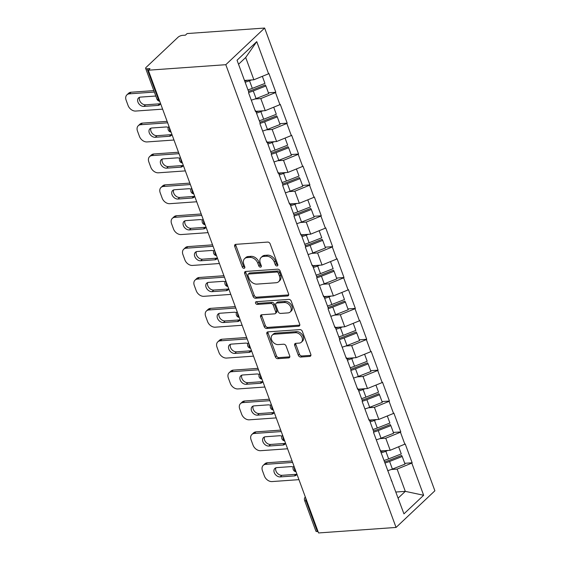 <?xml version="1.0" encoding="UTF-8"?>
<svg xmlns="http://www.w3.org/2000/svg" width="561" height="561" viewBox="0 0 561 561"><rect width="100%" height="100%" fill="white"/><g stroke="black" fill="none" stroke-linecap="round" stroke-linejoin="round"><path stroke-width="0.84" d="M277.022 265.984A1.55 1.122 -133.3 0 0 277.583 265.753A1.55 1.122 -133.3 0 0 277.765 264.54L270.171 243.895A2.209 1.599 -133.3 0 0 267.681 242.079L235.76 244.351A2.209 1.599 -133.3 0 0 234.954 244.68A2.209 1.599 -133.3 0 0 234.701 246.419L242.296 267.057A1.55 1.122 -133.3 0 0 244.035 268.326A1.55 1.122 -133.3 0 0 244.603 268.095A1.55 1.122 -133.3 0 0 244.778 266.882L243.797 264.21A7.076 5.119 -133.3 0 1 244.61 258.663A7.076 5.119 -133.3 0 1 247.184 257.59L249.841 257.401A7.076 5.119 -133.3 0 1 257.808 263.214L258.789 265.886A1.55 1.122 -133.3 0 0 260.528 267.155A1.55 1.122 -133.3 0 0 261.089 266.924A1.55 1.122 -133.3 0 0 261.272 265.711L260.29 263.039A7.076 5.119 -133.3 0 1 261.103 257.485A7.076 5.119 -133.3 0 1 263.677 256.419L266.335 256.23A7.076 5.119 -133.3 0 1 274.301 262.043L275.283 264.715A1.55 1.122 -133.3 0 0 277.022 265.984M298.305 355.225A2.209 1.599 -133.3 0 0 300.787 357.048L309.749 356.41A2.209 1.599 -133.3 0 0 310.549 356.074A2.209 1.599 -133.3 0 0 310.801 354.342L302.372 331.418A2.209 1.599 -133.3 0 0 299.883 329.602L267.962 331.867A2.209 1.599 -133.3 0 0 267.155 332.203A2.209 1.599 -133.3 0 0 266.903 333.935L275.339 356.859A2.209 1.599 -133.3 0 0 277.828 358.675L288.642 357.911A2.209 1.599 -133.3 0 0 289.448 357.574A2.209 1.599 -133.3 0 0 289.7 355.842L286.089 346.032A2.209 1.599 -133.3 0 0 283.607 344.216L278.242 344.594A5.919 4.278 -133.3 0 1 272.253 341.095A5.919 4.278 -133.3 0 1 272.267 335.092A5.919 4.278 -133.3 0 1 274.413 334.202L295.43 332.708A5.919 4.278 -133.3 0 1 301.411 336.207A5.919 4.278 -133.3 0 1 301.404 342.203A5.919 4.278 -133.3 0 1 299.251 343.101L295.752 343.346A2.209 1.599 -133.3 0 0 294.946 343.683A2.209 1.599 -133.3 0 0 294.693 345.415L298.305 355.225L299.434 354.159A2.209 1.599 -133.3 0 0 301.923 355.976L310.878 355.337A2.209 1.599 -133.3 0 0 310.92 355.337M318.557 532.95L148.3 70.209L225.803 64.697L396.059 527.438L318.557 532.95M287.512 295.991A2.209 1.599 -133.3 0 0 288.319 295.654A2.209 1.599 -133.3 0 0 288.571 293.922L280.142 270.998A2.209 1.599 -133.3 0 0 277.653 269.182L245.732 271.447A2.209 1.599 -133.3 0 0 244.926 271.783A2.209 1.599 -133.3 0 0 244.673 273.516L253.109 296.439A2.209 1.599 -133.3 0 0 255.592 298.256L287.512 295.991L288.649 294.918A2.209 1.599 -133.3 0 0 288.691 294.918M291.257 301.208L299.686 324.132A2.209 1.599 -133.3 0 1 299.434 325.864A2.209 1.599 -133.3 0 1 298.627 326.2L266.713 328.466A2.209 1.599 -133.3 0 1 264.224 326.649L260.613 316.839A2.209 1.599 -133.3 0 1 260.865 315.107A2.209 1.599 -133.3 0 1 261.671 314.77L274.617 313.851A2.209 1.599 -133.3 0 0 275.423 313.515A2.209 1.599 -133.3 0 0 275.675 311.783L273.277 305.275A2.209 1.599 -133.3 0 0 270.795 303.459L257.317 304.413A1.55 1.122 -133.3 0 1 255.746 303.501A1.55 1.122 -133.3 0 1 255.753 301.93A1.55 1.122 -133.3 0 1 256.314 301.699L288.768 299.392A2.209 1.599 -133.3 0 1 291.257 301.208M225.803 64.697L264.631 28.05L434.88 490.791L396.059 527.438M404.726 463.316L412.153 462.783L405.231 443.982L390.204 450.287L380.807 450.953M412.153 462.783L411.809 463.106L423.646 495.272L403.948 513.862L373.5 432.342L373.836 432.019L369.397 419.944L369.061 420.266L362.14 401.466L362.476 401.143L358.037 389.068L357.701 389.39L350.779 370.59L351.116 370.267L346.677 358.191L346.34 358.514L339.419 339.714L339.756 339.391L335.317 327.315L334.98 327.638L328.059 308.838L328.402 308.515L323.956 296.439L323.62 296.762L316.699 277.961L317.042 277.639L312.596 265.563L312.26 265.886L305.338 247.085L305.682 246.763L301.236 234.687L300.899 235.01L293.978 216.209L294.322 215.887L289.876 203.811L289.539 204.134L282.618 185.333L282.961 185.011L278.515 172.935L278.179 173.258L271.258 154.457L271.601 154.135L267.155 142.059L266.819 142.382L259.897 123.581L260.241 123.259L255.795 111.183L255.458 111.506L248.537 92.705L248.881 92.383L237.044 60.223L256.742 41.633L268.572 73.793L253.881 79.774L244.484 80.447M268.403 92.803L275.83 92.277L268.908 73.47L268.572 73.793M275.83 92.277L275.493 92.593L279.932 104.669L265.241 110.65L255.844 111.323M279.764 123.679L287.19 123.154L280.269 104.346L279.932 104.669M287.19 123.154L286.853 123.469L291.292 135.545L276.601 141.526L267.204 142.199M291.124 154.556L298.55 154.03L291.629 135.222L291.292 135.545M298.55 154.03L298.207 154.345L302.652 166.421L287.961 172.402L278.565 173.076M302.484 185.432L309.91 184.906L302.989 166.098L302.652 166.421M309.91 184.906L309.567 185.221L314.013 197.297L299.322 203.278L289.925 203.952M313.844 216.308L321.271 215.782L314.349 196.974L314.013 197.297M321.271 215.782L320.927 216.097L325.373 228.173L310.682 234.154L301.285 234.828M325.205 247.184L332.631 246.658L325.71 227.85L325.373 228.173M332.631 246.658L332.287 246.973L336.733 259.049L322.042 265.03L312.645 265.704M336.565 278.06L343.991 277.534L337.07 258.726L336.733 259.049M343.991 277.534L343.648 277.849L348.093 289.925L333.402 295.906L324.006 296.58M347.925 308.936L355.351 308.41L348.43 289.602L348.093 289.925M355.351 308.41L355.008 308.725L359.454 320.801L344.763 326.783L335.366 327.456M359.285 339.812L366.712 339.286L359.79 320.478L359.454 320.801M366.712 339.286L366.368 339.601L370.814 351.677L356.123 357.659L346.726 358.332M370.646 370.688L378.072 370.162L371.151 351.354L370.814 351.677M378.072 370.162L377.728 370.477L382.174 382.553L367.483 388.535L358.086 389.208M382.006 401.564L389.432 401.038L382.511 382.23L382.174 382.553M389.432 401.038L389.089 401.353L393.534 413.429L378.843 419.411L369.447 420.084M393.366 432.44L400.792 431.914L393.871 413.106L393.534 413.429M400.792 431.914L400.449 432.229L404.895 444.305M390.204 450.287L385.758 438.218L379.881 438.632M379.818 449.515L380.758 450.82M400.449 432.229L385.758 438.218M378.843 419.411L374.397 407.342L368.521 407.756M368.458 418.639L369.397 419.944M389.089 401.353L374.397 407.342M367.483 388.535L363.037 376.466L357.161 376.88M357.098 387.763L358.037 389.068M377.728 370.477L363.037 376.466M356.123 357.659L351.677 345.59L345.8 346.004M345.737 356.887L346.677 358.191M366.368 339.601L351.677 345.59M344.763 326.783L340.317 314.714L334.447 315.128M334.377 326.011L335.317 327.315M355.008 308.725L340.317 314.714M333.402 295.906L328.956 283.838L323.087 284.252M323.017 295.135L323.956 296.439M343.648 277.849L328.956 283.838M322.042 265.03L317.596 252.962L311.727 253.376M311.657 264.259L312.596 265.563M332.287 246.973L317.596 252.962M310.682 234.154L306.236 222.086L300.366 222.5M300.296 233.383L301.236 234.687M320.927 216.097L306.236 222.086M299.322 203.278L294.876 191.21L289.006 191.624M288.936 202.507L289.876 203.811M309.567 185.221L294.876 191.21M287.961 172.402L283.515 160.334L277.646 160.748M277.576 171.631L278.515 172.935M298.207 154.345L283.515 160.334M276.601 141.526L272.155 129.458L266.286 129.871M266.216 140.755L267.155 142.059M286.853 123.469L272.155 129.458M265.241 110.65L260.795 98.582L254.925 98.995M254.855 109.879L255.795 111.183M275.493 92.593L260.795 98.582M148.3 70.209L149.997 68.603L147.108 68.807A3.38 1.185 -20.2 0 1 145.636 68.372A3.38 1.185 -20.2 0 1 146.091 67.397L178.125 37.166A3.38 1.185 -20.2 0 1 182.535 35.371L185.425 35.161L187.122 33.562L264.631 28.05M253.881 79.774L245.69 57.51L238.53 64.263M256.742 41.633L245.69 57.51M398.156 498.112L405.308 491.359L397.118 469.094L391.241 469.508M395.919 492.025L405.308 491.359L423.646 495.272M391.178 480.391L392.118 481.696M411.809 463.106L397.118 469.094M306.741 500.826L306.075 500.875L317.365 531.555L318.024 531.505M317.365 531.555A3.38 1.185 159.8 0 1 315.892 531.12L304.602 500.44A3.38 1.185 159.8 0 0 306.075 500.875A3.38 2.013 -94.1 0 1 305.801 498.287M277.849 264.897A1.55 1.122 -133.3 0 1 276.412 263.642L275.43 260.97A7.076 5.119 -133.3 0 0 267.464 255.157L266.335 256.23M261.103 257.485L262.239 256.419A7.076 5.119 -133.3 0 1 264.806 255.346L267.464 255.157M244.61 258.663L245.746 257.59A7.076 5.119 -133.3 0 1 248.313 256.524L250.977 256.335A7.076 5.119 -133.3 0 1 258.937 262.148L259.918 264.82A1.55 1.122 -133.3 0 0 261.356 266.068M235.711 244.351A2.209 1.599 -133.3 0 0 235.83 245.346L243.425 265.991A1.55 1.122 -133.3 0 0 244.869 267.246M245.683 271.454A2.209 1.599 -133.3 0 0 245.802 272.45L254.238 295.374A2.209 1.599 -133.3 0 0 256.728 297.19L288.649 294.918M278.445 273.312A1.55 1.122 -133.3 0 0 276.699 272.036L248.684 274.027A1.55 1.122 -133.3 0 0 248.123 274.266A1.55 1.122 -133.3 0 0 247.941 275.479L248.979 278.298A7.076 5.119 -133.3 0 0 256.938 284.111L276.089 282.744A7.076 5.119 -133.3 0 0 278.663 281.678A7.076 5.119 -133.3 0 0 279.483 276.124L278.445 273.312L279.574 272.239A1.55 1.122 -133.3 0 0 277.835 270.97L276.699 272.036M248.123 274.266L249.252 273.193A1.55 1.122 -133.3 0 1 249.813 272.962L277.835 270.97M278.663 281.678L279.792 280.605A7.076 5.119 -133.3 0 0 280.612 275.058L279.483 276.124M279.574 272.239L280.612 275.058M261.622 314.777A2.209 1.599 -133.3 0 0 261.742 315.773L265.353 325.583A2.209 1.599 -133.3 0 0 267.842 327.4L299.763 325.128A2.209 1.599 -133.3 0 0 299.805 325.128M275.423 313.515L276.552 312.449A2.209 1.599 -133.3 0 0 276.804 310.717L274.413 304.209A2.209 1.599 -133.3 0 0 271.924 302.386L258.446 303.347L257.317 304.413M256.615 301.678A1.55 1.122 -133.3 0 0 258.446 303.347M288.052 312.898A5.919 4.278 -133.3 0 0 290.198 312A5.919 4.278 -133.3 0 0 290.205 306.004A5.919 4.278 -133.3 0 0 284.224 302.505L276.818 303.031A2.209 1.599 -133.3 0 0 276.019 303.361A2.209 1.599 -133.3 0 0 275.767 305.1L278.158 311.607A2.209 1.599 -133.3 0 0 280.647 313.424L288.052 312.898M290.198 312L291.327 310.934A5.919 4.278 -133.3 0 0 291.341 304.932A5.919 4.278 -133.3 0 0 285.36 301.432L284.224 302.505M276.019 303.361L277.148 302.295A2.209 1.599 -133.3 0 1 277.954 301.958L285.36 301.432M295.703 343.353A2.209 1.599 -133.3 0 0 295.822 344.349L299.434 354.159M301.404 342.203L302.533 341.137A5.919 4.278 -133.3 0 0 302.547 335.141A5.919 4.278 -133.3 0 0 296.559 331.635L295.43 332.708M272.267 335.092L273.396 334.026A5.919 4.278 -133.3 0 1 275.549 333.129L296.559 331.635M267.913 331.874A2.209 1.599 -133.3 0 0 268.032 332.869L276.468 355.793A2.209 1.599 -133.3 0 0 278.957 357.609L289.778 356.838A2.209 1.599 -133.3 0 0 289.82 356.838M131.05 92.235L129.353 93.841A6.76 4.888 -133.3 0 0 126.898 94.858L128.595 93.259A6.76 4.888 46.7 0 1 131.05 92.235L153.819 90.616M159.689 103.806L157.992 105.412A5.294 3.829 46.7 0 0 159.913 104.605A5.294 3.829 46.7 0 0 160.593 103.617A5.294 3.829 46.7 0 1 159.689 103.806L145.594 104.809A5.294 3.829 46.7 0 1 140.713 102.34A5.294 3.829 46.7 0 1 139.57 97.291M129.353 93.841L154.345 92.06M126.898 94.858A6.76 4.888 -133.3 0 0 126.12 100.16L128.083 105.503A6.76 4.888 -133.3 0 0 135.685 111.057L162.627 109.143M157.992 105.412L143.897 106.415A5.294 3.829 46.7 0 1 138.539 103.28A5.294 3.829 46.7 0 1 138.553 97.909A5.294 3.829 46.7 0 1 140.474 97.109L154.563 96.106A5.294 3.829 46.7 0 1 155.881 96.226M245.15 82.243A18.471 6.494 -20.2 0 0 249.519 80.749L252.324 88.365A18.471 6.494 159.8 0 1 247.948 89.865M252.324 88.365L264.953 83.414L262.345 76.331M249.519 80.749L251.58 79.943M244.729 81.107A15.091 5.308 -20.2 0 0 247.513 80.23M251.286 100.174A18.471 6.494 -20.2 0 0 256.075 98.561L268.698 93.603L265.9 85.987L253.27 90.938A18.471 6.494 159.8 0 1 248.789 92.467M248.481 91.296A15.091 5.308 159.8 0 0 252.667 89.9L265.297 84.942L265.9 85.987M142.41 123.111L140.713 124.717A6.76 4.888 -133.3 0 0 138.258 125.734L139.955 124.135A6.76 4.888 46.7 0 1 142.41 123.111L167.122 121.358M171.049 134.682L169.352 136.288A5.294 3.829 46.7 0 0 171.273 135.482A5.294 3.829 46.7 0 0 171.954 134.493A5.294 3.829 46.7 0 1 171.049 134.682L156.954 135.685A5.294 3.829 46.7 0 1 152.073 133.216A5.294 3.829 46.7 0 1 150.93 128.167M140.713 124.717L167.648 122.796M138.258 125.734A6.76 4.888 -133.3 0 0 137.473 131.036L139.444 136.379A6.76 4.888 -133.3 0 0 147.045 141.933L173.987 140.019M169.352 136.288L155.257 137.291A5.294 3.829 46.7 0 1 149.899 134.156A5.294 3.829 46.7 0 1 149.913 128.785A5.294 3.829 46.7 0 1 151.835 127.985L165.923 126.982A5.294 3.829 46.7 0 1 168.328 127.48M256.51 113.119A18.471 6.494 -20.2 0 0 260.879 111.625L263.684 119.241A18.471 6.494 159.8 0 1 259.308 120.741M263.684 119.241L276.314 114.29L273.705 107.207M260.879 111.625L262.941 110.819M256.089 111.983A15.091 5.308 -20.2 0 0 258.866 111.106M262.646 131.05A18.471 6.494 -20.2 0 0 267.436 129.437L280.058 124.479L277.26 116.863L264.631 121.814A18.471 6.494 159.8 0 1 260.15 123.343M259.841 122.172A15.091 5.308 159.8 0 0 264.028 120.776L276.657 115.818L277.26 116.863M153.77 153.987L152.073 155.593A6.76 4.888 -133.3 0 0 149.619 156.61L151.316 155.011A6.76 4.888 46.7 0 1 153.77 153.987L178.475 152.234M183.307 165.376A5.294 3.829 46.7 0 1 182.409 165.558L168.314 166.561A5.294 3.829 46.7 0 1 163.433 164.093A5.294 3.829 46.7 0 1 162.29 159.044M152.073 155.593L179.008 153.672M149.619 156.61A6.76 4.888 -133.3 0 0 148.833 161.912L150.804 167.255A6.76 4.888 -133.3 0 0 158.405 172.809L185.347 170.895M183.314 165.369A5.294 3.829 46.7 0 1 182.634 166.358A5.294 3.829 46.7 0 1 180.712 167.164L166.617 168.167A5.294 3.829 46.7 0 1 161.259 165.032A5.294 3.829 46.7 0 1 161.273 159.661A5.294 3.829 46.7 0 1 163.195 158.861L177.283 157.858A5.294 3.829 46.7 0 1 179.688 158.356M267.87 143.995A18.471 6.494 -20.2 0 0 272.239 142.501L275.044 150.117A18.471 6.494 159.8 0 1 270.668 151.617M275.044 150.117L287.674 145.166L285.065 138.083M272.239 142.501L274.301 141.695M267.45 142.859A15.091 5.308 -20.2 0 0 270.227 141.982M274.006 161.926A18.471 6.494 -20.2 0 0 278.796 160.313L291.418 155.355L288.62 147.739L275.991 152.69A18.471 6.494 159.8 0 1 271.51 154.219M271.201 153.048A15.091 5.308 159.8 0 0 275.388 151.652L288.017 146.694L288.62 147.739M165.13 184.864L163.433 186.469A6.76 4.888 -133.3 0 0 160.979 187.486L162.676 185.887A6.76 4.888 46.7 0 1 165.13 184.864L189.835 183.103M193.769 196.434L192.065 198.04A5.294 3.829 46.7 0 0 193.994 197.234A5.294 3.829 46.7 0 0 194.674 196.245A5.294 3.829 46.7 0 1 193.769 196.434L179.674 197.437A5.294 3.829 46.7 0 1 174.794 194.969A5.294 3.829 46.7 0 1 173.651 189.92M163.433 186.469L190.368 184.548M160.979 187.486A6.76 4.888 -133.3 0 0 160.194 192.788L162.164 198.131A6.76 4.888 -133.3 0 0 169.766 203.685L196.708 201.771M192.065 198.04L177.977 199.043A5.294 3.829 46.7 0 1 172.62 195.908A5.294 3.829 46.7 0 1 172.634 190.537A5.294 3.829 46.7 0 1 174.555 189.737L188.643 188.734A5.294 3.829 46.7 0 1 191.049 189.232M279.231 174.871A18.471 6.494 -20.2 0 0 283.6 173.377L286.405 180.993A18.471 6.494 159.8 0 1 282.029 182.493M286.405 180.993L299.034 176.042L296.425 168.959M283.6 173.377L285.661 172.571M278.81 173.735A15.091 5.308 -20.2 0 0 281.587 172.858M285.367 192.802A18.471 6.494 -20.2 0 0 290.156 191.189L302.779 186.231L299.981 178.615L287.351 183.566A18.471 6.494 159.8 0 1 282.87 185.095M282.562 183.924A15.091 5.308 159.8 0 0 286.748 182.528L299.378 177.571L299.981 178.615M176.491 215.74L174.794 217.338A6.76 4.888 -133.3 0 0 172.339 218.362L174.036 216.763A6.76 4.888 46.7 0 1 176.491 215.74L201.196 213.979M205.13 227.31L203.426 228.916A5.294 3.829 46.7 0 0 205.354 228.11A5.294 3.829 46.7 0 0 206.034 227.121A5.294 3.829 46.7 0 1 205.13 227.31L191.035 228.313A5.294 3.829 46.7 0 1 186.154 225.845A5.294 3.829 46.7 0 1 185.011 220.796M174.794 217.338L201.729 215.424M172.339 218.362A6.76 4.888 -133.3 0 0 171.554 223.664L173.524 229.007A6.76 4.888 -133.3 0 0 181.126 234.561L208.068 232.647M203.426 228.916L189.338 229.919A5.294 3.829 46.7 0 1 183.98 226.784A5.294 3.829 46.7 0 1 183.994 221.413A5.294 3.829 46.7 0 1 185.915 220.613L200.004 219.61A5.294 3.829 46.7 0 1 202.409 220.108M290.591 205.747A18.471 6.494 -20.2 0 0 294.96 204.253L297.765 211.869A18.471 6.494 159.8 0 1 293.389 213.369M297.765 211.869L310.394 206.918L307.786 199.835M294.96 204.253L297.021 203.447M290.17 204.611A15.091 5.308 -20.2 0 0 292.947 203.734M296.727 223.678A18.471 6.494 -20.2 0 0 301.516 222.065L314.139 217.107L311.341 209.491L298.711 214.442A18.471 6.494 159.8 0 1 294.23 215.971M293.922 214.8A15.091 5.308 159.8 0 0 298.108 213.404L310.738 208.447L311.341 209.491M187.851 246.616L186.154 248.214A6.76 4.888 -133.3 0 0 183.699 249.238L185.396 247.639A6.76 4.888 46.7 0 1 187.851 246.616L212.556 244.855M216.49 258.186L214.786 259.792A5.294 3.829 46.7 0 0 216.714 258.986A5.294 3.829 46.7 0 0 217.395 257.997A5.294 3.829 46.7 0 1 216.49 258.186L202.395 259.189A5.294 3.829 46.7 0 1 197.514 256.721A5.294 3.829 46.7 0 1 196.371 251.672M186.154 248.214L213.089 246.3M183.699 249.238A6.76 4.888 -133.3 0 0 182.914 254.54L184.885 259.883A6.76 4.888 -133.3 0 0 192.486 265.437L219.428 263.523M214.786 259.792L200.698 260.795A5.294 3.829 46.7 0 1 195.34 257.66A5.294 3.829 46.7 0 1 195.354 252.289A5.294 3.829 46.7 0 1 197.276 251.489L211.364 250.487A5.294 3.829 46.7 0 1 213.769 250.984M301.951 236.623A18.471 6.494 -20.2 0 0 306.32 235.129L309.125 242.745A18.471 6.494 159.8 0 1 304.749 244.245M309.125 242.745L321.755 237.794L319.146 230.711M306.32 235.129L308.382 234.323M301.53 235.487A15.091 5.308 -20.2 0 0 304.307 234.61M308.087 254.554A18.471 6.494 -20.2 0 0 312.877 252.941L325.499 247.983L322.701 240.367L310.072 245.318A18.471 6.494 159.8 0 1 305.591 246.847M305.282 245.676A15.091 5.308 159.8 0 0 309.469 244.28L322.098 239.323L322.701 240.367M199.211 277.492L197.514 279.09A6.76 4.888 -133.3 0 0 195.06 280.114L196.757 278.515A6.76 4.888 46.7 0 1 199.211 277.492L223.916 275.731M227.85 289.062L226.146 290.668A5.294 3.829 46.7 0 0 228.075 289.862A5.294 3.829 46.7 0 0 228.755 288.873A5.294 3.829 46.7 0 1 227.85 289.062L213.755 290.065A5.294 3.829 46.7 0 1 208.874 287.597A5.294 3.829 46.7 0 1 207.731 282.548M197.514 279.09L224.449 277.176M195.06 280.114A6.76 4.888 -133.3 0 0 194.274 285.416L196.245 290.759A6.76 4.888 -133.3 0 0 203.846 296.313L230.788 294.399M226.146 290.668L212.058 291.671A5.294 3.829 46.7 0 1 206.7 288.536A5.294 3.829 46.7 0 1 206.714 283.165A5.294 3.829 46.7 0 1 208.636 282.365L222.724 281.363A5.294 3.829 46.7 0 1 225.129 281.86M313.311 267.499A18.471 6.494 -20.2 0 0 317.68 266.005L320.485 273.621A18.471 6.494 159.8 0 1 316.109 275.121M320.485 273.621L333.115 268.67L330.506 261.587M317.68 266.005L319.735 265.199M312.891 266.363A15.091 5.308 -20.2 0 0 315.668 265.486M319.447 285.43A18.471 6.494 -20.2 0 0 324.237 283.817L336.859 278.859L334.061 271.244L321.432 276.194A18.471 6.494 159.8 0 1 316.951 277.723M316.635 276.552A15.091 5.308 159.8 0 0 320.829 275.156L333.458 270.199L334.061 271.244M210.571 308.368L208.874 309.967A6.76 4.888 -133.3 0 0 206.42 310.99L208.117 309.392A6.76 4.888 46.7 0 1 210.571 308.368L235.276 306.608M240.108 319.756A5.294 3.829 46.7 0 1 239.21 319.938L225.115 320.941A5.294 3.829 46.7 0 1 220.235 318.473A5.294 3.829 46.7 0 1 219.092 313.424M208.874 309.967L235.809 308.052M206.42 310.99A6.76 4.888 -133.3 0 0 205.635 316.292L207.605 321.635A6.76 4.888 -133.3 0 0 215.207 327.189L242.149 325.275M240.115 319.749A5.294 3.829 46.7 0 1 239.435 320.738A5.294 3.829 46.7 0 1 237.506 321.544L223.418 322.54A5.294 3.829 46.7 0 1 218.061 319.412A5.294 3.829 46.7 0 1 218.075 314.041A5.294 3.829 46.7 0 1 219.996 313.241L234.084 312.239A5.294 3.829 46.7 0 1 236.49 312.736M324.672 298.375A18.471 6.494 -20.2 0 0 329.041 296.881L331.846 304.497A18.471 6.494 159.8 0 1 327.47 305.997M331.846 304.497L344.475 299.546L341.866 292.463M329.041 296.881L331.095 296.075M324.251 297.232A15.091 5.308 -20.2 0 0 327.028 296.362M330.808 316.306A18.471 6.494 -20.2 0 0 335.597 314.693L348.22 309.735L345.422 302.12L332.792 307.07A18.471 6.494 159.8 0 1 328.304 308.599M327.996 307.428A15.091 5.308 159.8 0 0 332.189 306.033L344.819 301.075L345.422 302.12M221.932 339.244L220.235 340.843A6.76 4.888 -133.3 0 0 217.78 341.866L219.477 340.268A6.76 4.888 46.7 0 1 221.932 339.244L246.637 337.484M250.571 350.814L248.867 352.42A5.294 3.829 46.7 0 0 250.795 351.614A5.294 3.829 46.7 0 0 251.475 350.625A5.294 3.829 46.7 0 1 250.571 350.814L236.476 351.817A5.294 3.829 46.7 0 1 231.595 349.349A5.294 3.829 46.7 0 1 230.452 344.3M220.235 340.843L247.17 338.928M217.78 341.866A6.76 4.888 -133.3 0 0 216.995 347.168L218.965 352.511A6.76 4.888 -133.3 0 0 226.567 358.065L253.509 356.151M248.867 352.42L234.779 353.416A5.294 3.829 46.7 0 1 229.421 350.288A5.294 3.829 46.7 0 1 229.435 344.917A5.294 3.829 46.7 0 1 231.356 344.117L245.445 343.115A5.294 3.829 46.7 0 1 247.85 343.613M336.032 329.251A18.471 6.494 -20.2 0 0 340.401 327.757L343.206 335.373A18.471 6.494 159.8 0 1 338.83 336.873M343.206 335.373L355.835 330.422L353.227 323.339M340.401 327.757L342.455 326.951M335.611 328.108A15.091 5.308 -20.2 0 0 338.388 327.238M342.168 347.182A18.471 6.494 -20.2 0 0 346.957 345.569L359.58 340.611L356.782 332.996L344.152 337.946A18.471 6.494 159.8 0 1 339.664 339.475M339.356 338.304A15.091 5.308 159.8 0 0 343.549 336.909L356.179 331.951L356.782 332.996M233.292 370.12L231.595 371.719A6.76 4.888 -133.3 0 0 229.14 372.742L230.837 371.144A6.76 4.888 46.7 0 1 233.292 370.12L257.997 368.36M261.924 381.69L260.227 383.296A5.294 3.829 46.7 0 0 262.155 382.49A5.294 3.829 46.7 0 0 262.836 381.501A5.294 3.829 46.7 0 1 261.924 381.69L247.836 382.693A5.294 3.829 46.7 0 1 242.955 380.225A5.294 3.829 46.7 0 1 241.812 375.176M231.595 371.719L258.53 369.804M229.14 372.742A6.76 4.888 -133.3 0 0 228.355 378.044L230.326 383.387A6.76 4.888 -133.3 0 0 237.927 388.941L264.869 387.027M260.227 383.296L246.139 384.292A5.294 3.829 46.7 0 1 240.781 381.164A5.294 3.829 46.7 0 1 240.795 375.793A5.294 3.829 46.7 0 1 242.717 374.993L256.805 373.991A5.294 3.829 46.7 0 1 259.21 374.489M347.385 360.127A18.471 6.494 -20.2 0 0 351.761 358.633L354.566 366.249A18.471 6.494 159.8 0 1 350.19 367.75M354.566 366.249L367.189 361.298L364.587 354.215M351.761 358.633L353.816 357.827M346.971 358.984A15.091 5.308 -20.2 0 0 349.748 358.114M353.528 378.058A18.471 6.494 -20.2 0 0 358.318 376.445L370.94 371.487L368.135 363.872L355.513 368.822A18.471 6.494 159.8 0 1 351.025 370.351M350.716 369.18A15.091 5.308 159.8 0 0 354.91 367.785L367.539 362.827L368.135 363.872M244.652 400.996L242.955 402.595A6.76 4.888 -133.3 0 0 240.501 403.618L242.198 402.02A6.76 4.888 46.7 0 1 244.652 400.996L269.357 399.236M273.284 412.566L271.587 414.172A5.294 3.829 46.7 0 0 273.516 413.366A5.294 3.829 46.7 0 0 274.196 412.377A5.294 3.829 46.7 0 1 273.284 412.566L259.196 413.569A5.294 3.829 46.7 0 1 254.315 411.101A5.294 3.829 46.7 0 1 253.172 406.052M242.955 402.595L269.89 400.68M240.501 403.618A6.76 4.888 -133.3 0 0 239.715 408.92L241.686 414.263A6.76 4.888 -133.3 0 0 249.287 419.817L276.229 417.903M271.587 414.172L257.499 415.168A5.294 3.829 46.7 0 1 252.141 412.04A5.294 3.829 46.7 0 1 252.155 406.669A5.294 3.829 46.7 0 1 254.077 405.869L268.165 404.867A5.294 3.829 46.7 0 1 270.563 405.365M358.745 391.003A18.471 6.494 -20.2 0 0 363.121 389.509L365.926 397.125A18.471 6.494 159.8 0 1 361.55 398.626M365.926 397.125L378.549 392.174L375.947 385.091M363.121 389.509L365.176 388.703M358.332 389.86A15.091 5.308 -20.2 0 0 361.109 388.99M364.888 408.934A18.471 6.494 -20.2 0 0 369.678 407.321L382.3 402.363L379.495 394.748L366.873 399.698A18.471 6.494 159.8 0 1 362.385 401.227M362.076 400.056A15.091 5.308 159.8 0 0 366.27 398.661L378.899 393.703L379.495 394.748M256.012 431.872L254.315 433.471A6.76 4.888 -133.3 0 0 251.861 434.495L253.558 432.896A6.76 4.888 46.7 0 1 256.012 431.872L280.717 430.112M284.644 443.442L282.947 445.048A5.294 3.829 46.7 0 0 284.876 444.242A5.294 3.829 46.7 0 0 285.556 443.253A5.294 3.829 46.7 0 1 284.644 443.442L270.556 444.445A5.294 3.829 46.7 0 1 265.669 441.977A5.294 3.829 46.7 0 1 264.533 436.928M254.315 433.471L281.25 431.556M251.861 434.495A6.76 4.888 -133.3 0 0 251.076 439.796L253.046 445.139A6.76 4.888 -133.3 0 0 260.648 450.693L287.59 448.779M282.947 445.048L268.859 446.044A5.294 3.829 46.7 0 1 263.502 442.917A5.294 3.829 46.7 0 1 263.516 437.545A5.294 3.829 46.7 0 1 265.437 436.746L279.525 435.743A5.294 3.829 46.7 0 1 281.924 436.241M370.106 421.879A18.471 6.494 -20.2 0 0 374.482 420.385L377.287 428.001A18.471 6.494 159.8 0 1 372.911 429.502M377.287 428.001L389.909 423.05L387.307 415.967M374.482 420.385L376.536 419.579M369.692 420.736A15.091 5.308 -20.2 0 0 372.469 419.866M376.249 439.81A18.471 6.494 -20.2 0 0 381.038 438.197L393.661 433.239L390.856 425.624L378.233 430.575A18.471 6.494 159.8 0 1 373.745 432.103M373.437 430.932A15.091 5.308 159.8 0 0 377.63 429.537L390.26 424.579L390.856 425.624M267.373 462.748L265.676 464.347A6.76 4.888 -133.3 0 0 263.221 465.371L264.918 463.772A6.76 4.888 46.7 0 1 267.373 462.748L292.078 460.988M296.909 474.136A5.294 3.829 46.7 0 1 296.005 474.318L281.917 475.321A5.294 3.829 46.7 0 1 277.029 472.853A5.294 3.829 46.7 0 1 275.893 467.804M265.676 464.347L292.611 462.432M263.221 465.371A6.76 4.888 -133.3 0 0 262.436 470.672L264.406 476.016A6.76 4.888 -133.3 0 0 272.008 481.569L298.95 479.655M296.916 474.122A5.294 3.829 46.7 0 1 296.236 475.118A5.294 3.829 46.7 0 1 294.308 475.924L280.22 476.92A5.294 3.829 46.7 0 1 274.862 473.793A5.294 3.829 46.7 0 1 274.876 468.421A5.294 3.829 46.7 0 1 276.797 467.622L290.886 466.619A5.294 3.829 46.7 0 1 293.284 467.117M381.466 452.755A18.471 6.494 -20.2 0 0 385.842 451.261L388.647 458.877A18.471 6.494 159.8 0 1 384.271 460.378M388.647 458.877L401.269 453.926L398.668 446.844M385.842 451.261L387.896 450.455M381.052 451.612A15.091 5.308 -20.2 0 0 383.829 450.742M387.609 470.686A18.471 6.494 -20.2 0 0 392.398 469.073L405.021 464.115L402.216 456.5L389.593 461.451A18.471 6.494 159.8 0 1 385.105 462.979M384.797 461.808A15.091 5.308 159.8 0 0 388.99 460.413L401.62 455.455L402.216 456.5M147.108 68.807L158.391 99.486L159.058 99.437M145.636 68.372L156.919 99.052A3.38 1.185 -20.2 0 0 158.391 99.486A3.38 2.013 85.9 0 0 159.675 101.12M171.035 131.996A3.38 2.013 85.9 0 1 169.752 130.362A3.38 2.013 -94.1 0 1 169.478 127.775M182.395 162.872A3.38 2.013 85.9 0 1 181.112 161.238A3.38 2.013 -94.1 0 1 180.838 158.651M193.755 193.748A3.38 2.013 85.9 0 1 192.472 192.114A3.38 2.013 -94.1 0 1 192.199 189.527M205.116 224.624A3.38 2.013 85.9 0 1 203.832 222.99A3.38 2.013 -94.1 0 1 203.559 220.403M216.476 255.5A3.38 2.013 85.9 0 1 215.193 253.867A3.38 2.013 -94.1 0 1 214.919 251.279M227.836 286.376A3.38 2.013 85.9 0 1 226.553 284.743A3.38 2.013 -94.1 0 1 226.279 282.155M239.196 317.253A3.38 2.013 85.9 0 1 237.913 315.619A3.38 2.013 -94.1 0 1 237.64 313.031M250.557 348.129A3.38 2.013 85.9 0 1 249.273 346.495A3.38 2.013 -94.1 0 1 249 343.907M261.917 379.005A3.38 2.013 85.9 0 1 260.634 377.371A3.38 2.013 -94.1 0 1 260.36 374.783M273.277 409.881A3.38 2.013 85.9 0 1 271.994 408.247A3.38 2.013 -94.1 0 1 271.72 405.659M284.637 440.757A3.38 2.013 85.9 0 1 283.354 439.123A3.38 2.013 -94.1 0 1 283.081 436.535M295.998 471.633A3.38 2.013 85.9 0 1 294.714 469.999A3.38 2.013 -94.1 0 1 294.441 467.411M275.43 260.97L274.301 262.043M264.806 255.346L263.677 256.419M259.918 264.82L258.789 265.886M258.937 262.148L257.808 263.214M250.977 256.335L249.841 257.401M248.313 256.524L247.184 257.59M243.425 265.991L242.296 267.057M235.83 245.346L234.701 246.419M276.412 263.642L275.283 264.715M256.728 297.19L255.592 298.256M254.238 295.374L253.109 296.439M245.802 272.45L244.673 273.516M249.813 272.962L248.684 274.027M299.763 325.128L298.627 326.2M267.842 327.4L266.713 328.466M265.353 325.583L264.224 326.649M261.742 315.773L260.613 316.839M276.804 310.717L275.675 311.783M274.413 304.209L273.277 305.275M271.924 302.386L270.795 303.459M277.954 301.958L276.818 303.031M295.822 344.349L294.693 345.415M275.549 333.129L274.413 334.202M289.778 356.838L288.642 357.911M278.957 357.609L277.828 358.675M276.468 355.793L275.339 356.859M268.032 332.869L266.903 333.935M310.878 355.337L309.749 356.41M301.923 355.976L300.787 357.048M253.27 90.938L256.075 98.561M145.594 104.809L143.897 106.415M264.631 121.814L267.436 129.437M156.954 135.685L155.257 137.291M275.991 152.69L278.796 160.313M182.409 165.558L180.712 167.164M168.314 166.561L166.617 168.167M287.351 183.566L290.156 191.189M179.674 197.437L177.977 199.043M298.711 214.442L301.516 222.065M191.035 228.313L189.338 229.919M310.072 245.318L312.877 252.941M202.395 259.189L200.698 260.795M321.432 276.194L324.237 283.817M213.755 290.065L212.058 291.671M332.792 307.07L335.597 314.693M239.21 319.938L237.506 321.544M225.115 320.941L223.418 322.54M344.152 337.946L346.957 345.569M236.476 351.817L234.779 353.416M355.513 368.822L358.318 376.445M247.836 382.693L246.139 384.292M366.873 399.698L369.678 407.321M259.196 413.569L257.499 415.168M378.233 430.575L381.038 438.197M270.556 444.445L268.859 446.044M389.593 461.451L392.398 469.073M296.005 474.318L294.308 475.924M281.917 475.321L280.22 476.92M156.919 99.052A3.38 3.38 0 0 0 159.717 101.246M168.994 126.442A3.38 3.38 0 0 0 171.077 132.123M180.354 157.318A3.38 3.38 0 0 0 182.437 162.999M191.715 188.194A3.38 3.38 0 0 0 193.797 193.875M203.075 219.071A3.38 3.38 0 0 0 205.158 224.751M214.428 249.947A3.38 3.38 0 0 0 216.518 255.627M225.788 280.823A3.38 3.38 0 0 0 227.878 286.503M237.149 311.699A3.38 3.38 0 0 0 239.238 317.372M248.509 342.575A3.38 3.38 0 0 0 250.599 348.248M259.869 373.451A3.38 3.38 0 0 0 261.959 379.124M271.229 404.327A3.38 3.38 0 0 0 273.319 410M282.59 435.203A3.38 3.38 0 0 0 284.679 440.876M293.95 466.079A3.38 3.38 0 0 0 296.04 471.752M305.31 496.955A3.38 3.38 0 0 0 304.602 500.44"/></g></svg>
